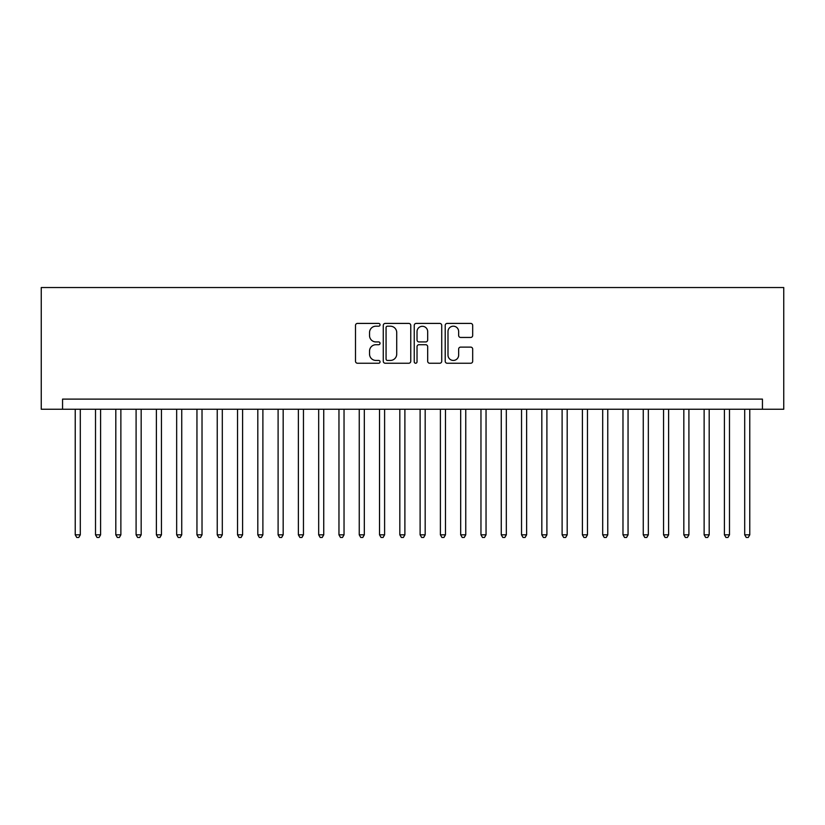 <?xml version="1.0" encoding="UTF-8"?>
<svg xmlns="http://www.w3.org/2000/svg" width="825" height="825" viewBox="0 0 825 825"><rect width="100%" height="100%" fill="white"/><g stroke="black" fill="none" stroke-linecap="round" stroke-linejoin="round"><path stroke-width="1.24" d="M380.047 324.802A1.392 1.392 0 0 0 378.644 323.41L357.493 323.41A1.99 1.99 0 0 0 355.503 325.401L355.503 361.247A1.99 1.99 0 0 0 357.493 363.237L378.644 363.237A1.392 1.392 0 0 0 380.047 361.845A1.392 1.392 0 0 0 378.644 360.442L375.911 360.442A6.373 6.373 0 0 1 369.538 354.08L369.538 351.089A6.373 6.373 0 0 1 375.911 344.716L378.644 344.716A1.392 1.392 0 0 0 380.047 343.324A1.392 1.392 0 0 0 378.644 341.932L375.911 341.932A6.373 6.373 0 0 1 369.538 335.558L369.538 332.568A6.373 6.373 0 0 1 375.911 326.195L378.644 326.195A1.392 1.392 0 0 0 380.047 324.802M470.693 337.446A1.99 1.99 0 0 0 472.684 335.455L472.684 325.401A1.99 1.99 0 0 0 470.693 323.41L447.202 323.41A1.99 1.99 0 0 0 445.211 325.401L445.211 361.247A1.99 1.99 0 0 0 447.202 363.237L470.693 363.237A1.99 1.99 0 0 0 472.684 361.247L472.684 349.099A1.99 1.99 0 0 0 470.693 347.108L460.639 347.108A1.99 1.99 0 0 0 458.648 349.099L458.648 355.121A5.332 5.332 0 0 1 453.317 360.442A5.332 5.332 0 0 1 447.996 355.121L447.996 331.526A5.332 5.332 0 0 1 453.317 326.195A5.332 5.332 0 0 1 458.648 331.526L458.648 335.455A1.99 1.99 0 0 0 460.639 337.446L470.693 337.446M762.444 409.252L783.75 409.252L783.75 287.533L41.25 287.533L41.25 409.252L762.444 409.252L762.444 399.114L62.556 399.114L62.556 409.252M410.757 325.401A1.99 1.99 0 0 0 408.767 323.41L385.265 323.41A1.99 1.99 0 0 0 383.274 325.401L383.274 361.247A1.99 1.99 0 0 0 385.265 363.237L408.767 363.237A1.99 1.99 0 0 0 410.757 361.247L410.757 325.401M416.233 323.41L439.735 323.41A1.99 1.99 0 0 1 441.726 325.401L441.726 361.247A1.99 1.99 0 0 1 439.735 363.237L429.67 363.237A1.99 1.99 0 0 1 427.68 361.247L427.68 346.706A1.99 1.99 0 0 0 425.69 344.716L419.017 344.716A1.99 1.99 0 0 0 417.027 346.706L417.027 361.845A1.392 1.392 0 0 1 415.635 363.237A1.392 1.392 0 0 1 414.243 361.845L414.243 325.401A1.99 1.99 0 0 1 416.233 323.41M387.461 326.195A1.392 1.392 0 0 0 386.069 327.587L386.069 359.05A1.392 1.392 0 0 0 387.461 360.442L390.349 360.442A6.373 6.373 0 0 0 396.722 354.08L396.722 332.568A6.373 6.373 0 0 0 390.349 326.195L387.461 326.195M427.68 331.619A5.332 5.332 0 0 0 422.359 326.298A5.332 5.332 0 0 0 417.027 331.619L417.027 339.941A1.99 1.99 0 0 0 419.017 341.932L425.69 341.932A1.99 1.99 0 0 0 427.68 339.941L427.68 331.619M75.23 409.252L75.23 534.827L80.303 534.827L80.303 409.252M80.303 534.827L78.777 537.467L76.756 537.467L75.23 534.827M95.514 409.252L95.514 534.827L100.588 534.827L100.588 409.252M100.588 534.827L99.072 537.467L97.041 537.467L95.514 534.827M115.809 409.252L115.809 534.827L120.873 534.827L120.873 409.252M120.873 534.827L119.357 537.467L117.325 537.467L115.809 534.827M136.094 409.252L136.094 534.827L141.168 534.827L141.168 409.252M141.168 534.827L139.642 537.467L137.61 537.467L136.094 534.827M156.379 409.252L156.379 534.827L161.453 534.827L161.453 409.252M161.453 534.827L159.926 537.467L157.895 537.467L156.379 534.827M176.663 409.252L176.663 534.827L181.737 534.827L181.737 409.252M181.737 534.827L180.211 537.467L178.19 537.467L176.663 534.827M196.948 409.252L196.948 534.827L202.022 534.827L202.022 409.252M202.022 534.827L200.506 537.467L198.474 537.467L196.948 534.827M217.243 409.252L217.243 534.827L222.307 534.827L222.307 409.252M222.307 534.827L220.791 537.467L218.759 537.467L217.243 534.827M237.528 409.252L237.528 534.827L242.602 534.827L242.602 409.252M242.602 534.827L241.075 537.467L239.044 537.467L237.528 534.827M257.812 409.252L257.812 534.827L262.886 534.827L262.886 409.252M262.886 534.827L261.36 537.467L259.339 537.467L257.812 534.827M278.097 409.252L278.097 534.827L283.171 534.827L283.171 409.252M283.171 534.827L281.645 537.467L279.623 537.467L278.097 534.827M298.382 409.252L298.382 534.827L303.456 534.827L303.456 409.252M303.456 534.827L301.94 537.467L299.908 537.467L298.382 534.827M318.677 409.252L318.677 534.827L323.74 534.827L323.74 409.252M323.74 534.827L322.224 537.467L320.193 537.467L318.677 534.827M338.962 409.252L338.962 534.827L344.035 534.827L344.035 409.252M344.035 534.827L342.509 537.467L340.478 537.467L338.962 534.827M359.246 409.252L359.246 534.827L364.32 534.827L364.32 409.252M364.32 534.827L362.794 537.467L360.772 537.467L359.246 534.827M379.531 409.252L379.531 534.827L384.605 534.827L384.605 409.252M384.605 534.827L383.089 537.467L381.057 537.467L379.531 534.827M399.816 409.252L399.816 534.827L404.889 534.827L404.889 409.252M404.889 534.827L403.373 537.467L401.342 537.467L399.816 534.827M420.111 409.252L420.111 534.827L425.184 534.827L425.184 409.252M425.184 534.827L423.658 537.467L421.627 537.467L420.111 534.827M440.395 409.252L440.395 534.827L445.469 534.827L445.469 409.252M445.469 534.827L443.943 537.467L441.911 537.467L440.395 534.827M460.68 409.252L460.68 534.827L465.754 534.827L465.754 409.252M465.754 534.827L464.228 537.467L462.206 537.467L460.68 534.827M480.965 409.252L480.965 534.827L486.038 534.827L486.038 409.252M486.038 534.827L484.522 537.467L482.491 537.467L480.965 534.827M501.26 409.252L501.26 534.827L506.323 534.827L506.323 409.252M506.323 534.827L504.807 537.467L502.776 537.467L501.26 534.827M521.544 409.252L521.544 534.827L526.618 534.827L526.618 409.252M526.618 534.827L525.092 537.467L523.06 537.467L521.544 534.827M541.829 409.252L541.829 534.827L546.903 534.827L546.903 409.252M546.903 534.827L545.377 537.467L543.355 537.467L541.829 534.827M562.114 409.252L562.114 534.827L567.188 534.827L567.188 409.252M567.188 534.827L565.661 537.467L563.64 537.467L562.114 534.827M582.398 409.252L582.398 534.827L587.472 534.827L587.472 409.252M587.472 534.827L585.956 537.467L583.925 537.467L582.398 534.827M602.693 409.252L602.693 534.827L607.757 534.827L607.757 409.252M607.757 534.827L606.241 537.467L604.209 537.467L602.693 534.827M622.978 409.252L622.978 534.827L628.052 534.827L628.052 409.252M628.052 534.827L626.526 537.467L624.494 537.467L622.978 534.827M643.263 409.252L643.263 534.827L648.337 534.827L648.337 409.252M648.337 534.827L646.81 537.467L644.789 537.467L643.263 534.827M663.548 409.252L663.548 534.827L668.621 534.827L668.621 409.252M668.621 534.827L667.105 537.467L665.074 537.467L663.548 534.827M683.832 409.252L683.832 534.827L688.906 534.827L688.906 409.252M688.906 534.827L687.39 537.467L685.358 537.467L683.832 534.827M704.127 409.252L704.127 534.827L709.191 534.827L709.191 409.252M709.191 534.827L707.675 537.467L705.643 537.467L704.127 534.827M724.412 409.252L724.412 534.827L729.486 534.827L729.486 409.252M729.486 534.827L727.959 537.467L725.928 537.467L724.412 534.827M744.697 409.252L744.697 534.827L749.77 534.827L749.77 409.252M749.77 534.827L748.244 537.467L746.223 537.467L744.697 534.827"/></g></svg>
